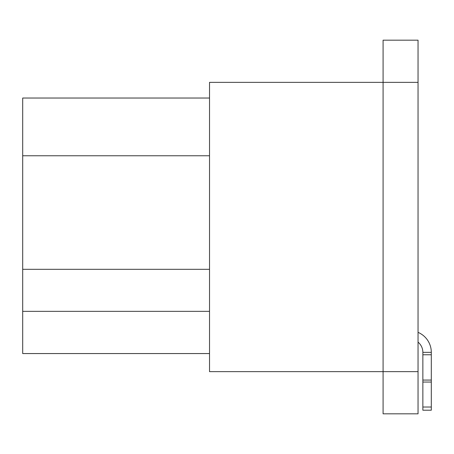 <?xml version="1.0" encoding="UTF-8"?>
<svg xmlns="http://www.w3.org/2000/svg" width="454" height="454" viewBox="0 0 454 454"><rect width="100%" height="100%" fill="white"/><g stroke="black" fill="none" stroke-linecap="round" stroke-linejoin="round"><path stroke-width="0.68" d="M209.521 98.03L22.7 98.03L22.7 269.313L209.521 269.313M209.521 353.558L22.7 353.558L22.7 269.313M418.043 371.639L209.521 371.639L209.521 82.361L383.085 82.361L383.085 40.179L418.043 40.179L418.043 82.361L383.085 82.361L383.085 413.821L418.043 413.821L418.043 82.361M22.7 155.762L209.521 155.762M22.7 311.348L209.521 311.348M418.043 342.123A13.257 13.257 0 0 1 422.861 352.349L422.861 410.206L431.3 410.206L431.3 352.349A21.696 21.696 0 0 0 418.043 332.362M422.861 354.761L431.3 354.761L422.861 354.761M422.861 352.349L431.3 352.349M422.861 380.072L431.3 380.072M422.861 382.047L431.3 382.047M422.861 407.022L431.3 407.022"/></g></svg>
